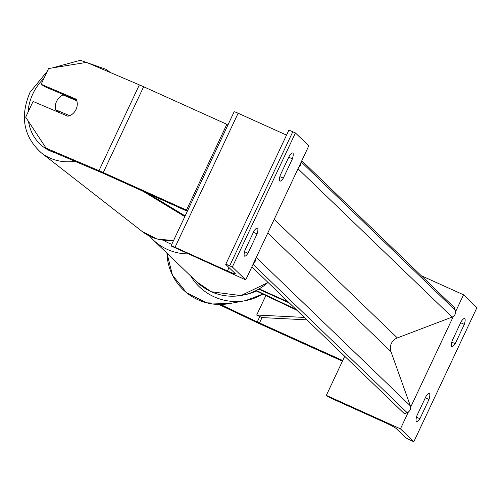 <?xml version="1.0" encoding="UTF-8"?>
<svg xmlns="http://www.w3.org/2000/svg" width="502" height="502" viewBox="0 0 502 502"><rect width="100%" height="100%" fill="white"/><g stroke="black" fill="none" stroke-linecap="round" stroke-linejoin="round"><path stroke-width="0.75" d="M253.416 232.282L257.08 233.932A11.885 2.504 114.3 0 0 257.57 228.172A11.885 2.504 114.3 0 0 257.413 228.065A11.885 2.504 114.3 0 0 254.025 230.989L244.938 250.297A11.885 2.504 -65.7 0 0 244.606 256.164A11.885 2.504 -65.7 0 0 247.994 253.234L244.556 251.684M288.882 130.438A5.346 0.389 25.2 0 1 288.807 130.313A5.346 0.389 25.2 0 1 292.785 131.762L295.433 132.955L232.357 267.008L245.729 279.884L171.132 245.967A5.346 0.389 25.2 0 1 171.056 245.842A5.346 0.389 25.2 0 1 175.035 247.291L227.45 270.948A10.693 0.784 -154.8 0 0 235.407 273.847A10.693 0.784 -154.8 0 0 235.256 273.59L225.806 264.491A5.346 0.389 25.2 0 1 225.731 264.366A5.346 0.389 25.2 0 1 229.709 265.815L232.357 267.008M295.433 132.955L308.805 145.831L245.729 279.884M257.08 233.932L247.994 253.234M292.402 158.864L283.316 178.166A11.885 2.504 -65.7 0 1 279.928 181.096A11.885 2.504 -65.7 0 1 280.26 175.223L289.347 155.921A11.885 2.504 114.3 0 1 292.735 152.997A11.885 2.504 114.3 0 1 292.892 153.104A11.885 2.504 114.3 0 1 292.402 158.864L288.738 157.214M234.208 111.915A5.346 0.389 25.2 0 1 234.133 111.789A5.346 0.389 25.2 0 1 238.117 113.239L286.554 135.101M283.316 178.166L279.884 176.616M76.819 100.808L63.101 94.972A11.885 10.498 127.9 0 0 56.663 101.203A11.885 10.498 127.9 0 0 55.791 109.812L69.696 115.724A11.885 10.498 127.9 0 0 72.112 114.312A11.885 10.542 -56.7 0 0 76.047 109.423A11.885 10.542 -56.7 0 0 76.191 99.189L41.151 84.28L48.556 68.536L86.501 62.386L139.355 84.869A19.013 1.393 25.2 0 1 143.641 86.752L226.854 124.308L186.48 210.1L103.268 172.544A19.013 1.393 25.2 0 0 98.988 170.661L46.128 148.178L49.798 150.587L102.653 173.077A9.507 0.697 25.2 0 1 104.792 174.012L187.328 211.267M76.63 100.224L44.816 86.689L41.151 84.28M187.441 211.022L186.48 210.1M227.808 125.23L226.854 124.308M68.115 116.345L33.076 101.442L25.671 117.179L46.128 148.178M68.849 97.413A11.885 10.498 127.9 0 1 69.621 97.244M55.791 109.812L59.443 112.655M220.497 304.469L257.275 321.939A9.507 0.697 -154.8 0 0 259.515 322.974L342.728 360.536L344.73 356.288L326.331 395.388L326.808 395.846A5.346 0.389 -154.8 0 0 332.431 398.826L384.846 422.483A10.693 0.784 25.2 0 1 396.091 428.438L405.547 437.543A5.346 0.389 -154.8 0 0 411.176 440.524L413.817 441.716L400.452 428.846L326.331 395.388M218.872 304.469L256.56 322.366A19.013 1.393 -154.8 0 0 261.046 324.449L342.427 361.183M428.99 399.448L419.91 418.75A11.885 2.504 114.3 0 1 416.522 421.674A11.885 2.504 114.3 0 1 416.855 415.807L425.934 396.505A11.885 2.504 -65.7 0 1 429.323 393.581A11.885 2.504 -65.7 0 1 429.48 393.687A11.885 2.504 -65.7 0 1 428.99 399.448L425.332 397.791M413.817 441.716L476.9 307.663L463.528 294.793L455.59 311.667M453.35 316.423L410.63 407.216M408.39 411.966L400.452 428.846M464.319 324.38L455.232 343.682A11.885 2.504 114.3 0 1 451.844 346.606A11.885 2.504 114.3 0 1 452.176 340.739L461.263 321.437A11.885 2.504 -65.7 0 1 464.651 318.513A11.885 2.504 -65.7 0 1 464.808 318.619A11.885 2.504 -65.7 0 1 464.319 324.38L460.654 322.723M463.528 294.793L421.26 275.711M455.232 343.682L451.794 342.132M419.91 418.75L416.472 417.2M256.39 290.551L295.967 309.345M255.894 290.796L296.958 310.299M289.359 302.982L258.856 289.215M288.405 302.06L259.333 288.939M143.158 191.331L184.805 216.626M148.881 193.916L185.131 215.929M265.872 295.534L256.698 315.018L304.363 317.427M306.879 319.849L261.962 317.578L256.698 315.018M251.847 266.869L404.361 413.704L407.122 412.65A5.346 5.215 133.9 0 0 410.335 405.829L390.939 351.563A10.693 10.429 -46.1 0 1 397.358 337.915L452.089 317.107A5.346 5.215 133.9 0 0 455.295 310.28L454.316 307.538L301.809 160.709M300.867 162.704A5.346 5.215 133.9 0 1 298.627 167.461M255.901 258.254A5.346 5.215 133.9 0 1 253.667 263.004M292.785 131.762L229.709 265.815M238.117 113.239L175.035 247.291M229.025 267.591L227.45 270.948M188.194 253.912A52.886 51.549 133.9 0 1 167.26 249.387A52.886 51.549 133.9 0 1 153.041 239.761L149.678 236.204M163.715 240.389A46.943 45.757 -46.1 0 0 168.829 243.106A46.943 45.757 -46.1 0 0 171.772 244.317M268.106 282.519L240.891 295.603L211.273 291.744L196.972 282.061A52.886 51.549 -46.1 0 0 211.191 291.687A52.886 51.549 -46.1 0 0 267.999 282.419M143.641 86.752L103.268 172.544M139.355 84.869L98.988 170.661M70.456 64.984A46.943 41.478 -52.1 0 0 69.546 65.134M43.894 78.45A46.943 41.478 -52.1 0 0 33.22 93.096A46.943 41.478 -52.1 0 0 28.131 111.946M52.29 67.933L80.301 60.284L106.374 69.458A52.886 46.73 127.9 0 1 109.524 72.181M28.545 121.54A46.943 41.478 -52.1 0 0 54.58 152.621M74.967 161.299A52.886 46.73 127.9 0 1 41.346 152.872L142.292 231.573A52.886 46.73 -52.1 0 0 173.679 240.27M259.816 316.536L257.275 321.939M262.057 317.584L259.515 322.974M229.245 303.616A52.886 52.792 -100.4 0 1 166.953 253.159L172.418 275.065L186.524 292.704L206.698 302.832L229.245 303.616L245.378 300.66A52.886 52.792 79.6 0 0 262.853 294.103L245.378 300.66A52.886 52.792 79.6 0 1 190.729 276.05M256.309 290.991A46.943 46.855 -100.4 0 1 246.476 294.379M407.122 412.65L253.052 264.316M455.295 310.28L301.225 161.945M452.089 317.107L298.012 168.766M397.358 337.915L274.211 219.349M390.939 351.563L267.786 232.997M410.335 405.829L256.265 257.488M171.056 245.842L234.133 111.789M225.731 264.366L288.807 130.313M196.972 282.061L153.041 239.761M47.226 71.366L30.082 92.186C19.766 116.414 23.519 136.644 41.346 152.872M106.374 69.458L110.277 72.501M173.523 240.596L156.881 238.983L142.292 231.573"/></g></svg>
